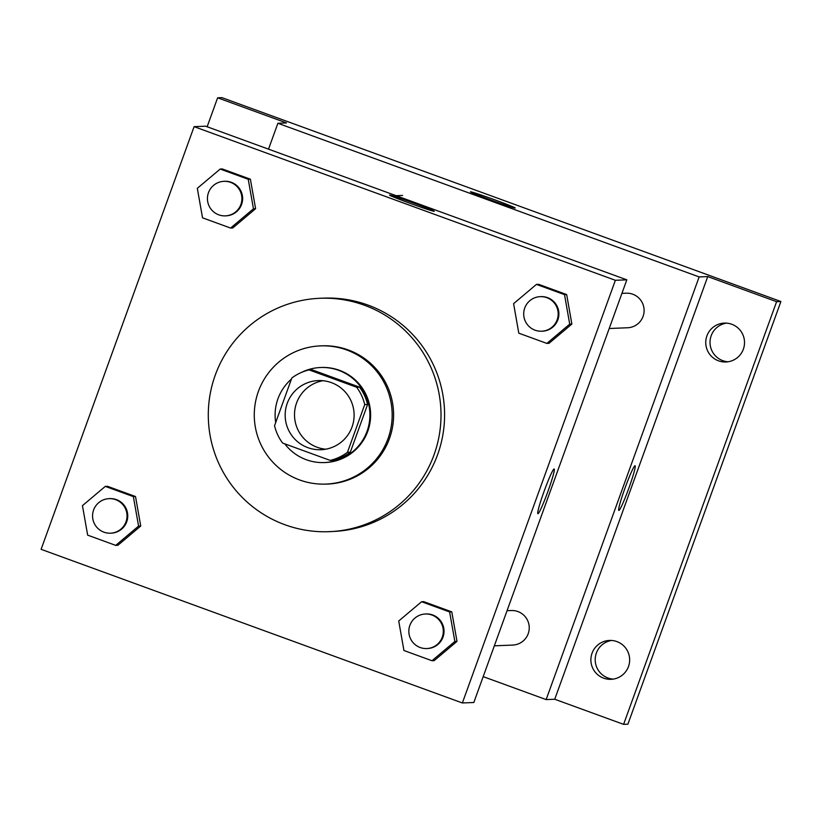 <?xml version="1.0" encoding="UTF-8"?>
<svg xmlns="http://www.w3.org/2000/svg" width="822" height="822" viewBox="0 0 822 822"><rect width="100%" height="100%" fill="white"/><g stroke="black" fill="none" stroke-linecap="round" stroke-linejoin="round"><path stroke-width="1.23" d="M325.676 449.213A34.596 34.473 87.7 0 1 322.912 380.72M287.238 403.335A34.596 34.473 87.7 0 1 354.087 413.764A34.596 34.473 87.7 0 1 321.032 449.716A34.596 34.473 87.7 0 1 287.238 403.335M282.634 443.058L330.167 460.402A46.464 46.299 87.7 0 0 347.459 452.295L364.732 404.599A46.464 46.299 87.7 0 0 356.645 387.244L309.113 369.91A46.464 46.299 87.7 0 0 291.82 378.007L274.548 425.704A46.464 46.299 87.7 0 0 282.634 443.058M356.645 387.244L359.512 387.131L311.98 369.787L309.113 369.91M359.512 387.131A46.464 46.299 87.7 0 1 367.588 404.486L364.732 404.599M330.167 460.402L333.033 460.279A46.464 46.299 87.7 0 0 350.326 452.182L367.588 404.486M284.792 443.849A47.563 47.409 -92.3 0 0 369.345 422.344A47.563 47.409 -92.3 0 0 301.314 372.479M291.42 379.117A47.563 47.409 -92.3 0 0 275.699 422.539M320.59 367.506L321.31 367.475A47.563 47.409 87.7 0 1 370.064 422.323A47.563 47.409 87.7 0 1 325.132 462.539L324.423 462.57M350.326 452.182L347.459 452.295M346.761 349.987A69.192 68.956 -92.3 0 0 254.327 417.782A69.192 68.956 -92.3 0 0 391.354 425.642A69.192 68.956 -92.3 0 0 346.761 349.987M326.005 484.137L327.433 484.086A69.192 68.956 -92.3 0 0 348.189 349.925A69.192 68.956 -92.3 0 0 321.864 345.815L320.436 345.877M364.372 305.219A116.755 116.354 -92.3 0 0 208.387 419.631A116.755 116.354 -92.3 0 0 439.636 432.896A116.755 116.354 -92.3 0 0 364.372 305.219M319.953 298.283L323.539 298.139A116.755 116.354 87.7 0 1 443.212 432.752A116.755 116.354 87.7 0 1 332.931 531.474L329.355 531.618M546.856 343.411L549.014 343.319L571.865 324.053L566.666 294.553L538.595 284.32L536.447 284.402L513.596 303.667L518.795 333.177L546.856 343.411L569.718 324.145L564.519 294.636L536.447 284.402M431.992 660.734L434.139 660.652L457.001 641.386L451.792 611.876L423.731 601.642L421.583 601.735L398.721 621L403.931 650.5L431.992 660.734L454.854 641.468L449.644 611.969L421.583 601.735M462.365 702.964L615.37 280.292L194.105 126.65L41.1 549.322L462.365 702.964L473.821 702.502L626.826 279.84L615.37 280.292M230.592 228.054L232.739 227.971L255.601 208.706L250.391 179.196L222.33 168.962L220.183 169.055L197.321 188.32L202.531 217.82L230.592 228.054L253.453 208.788L248.244 179.288L220.183 169.055M115.717 545.387L117.865 545.294L140.726 526.029L135.517 496.529L107.456 486.295L105.308 486.377L82.447 505.643L87.656 535.143L115.717 545.387L138.579 526.111L133.37 496.611L105.308 486.377M626.826 279.84L205.562 126.187L194.105 126.65M389.536 195.091A23.787 0.75 -160.1 0 1 389.618 195.061A23.787 0.75 -160.1 0 1 413.014 202.798A23.787 0.75 -160.1 0 1 434.263 211.275A23.787 0.75 -160.1 0 1 411.637 203.887A23.787 0.75 -160.1 0 1 389.536 195.091A23.787 0.75 -160.1 0 1 389.618 195.061A23.787 0.75 -160.1 0 1 412.952 202.777A23.787 0.75 -160.1 0 1 434.263 211.285M544.061 491.422A23.787 1.819 -70 0 1 554.172 469.002A23.787 1.819 -70 0 1 547.74 491.967A23.787 1.819 -70 0 1 537.876 513.688A23.787 1.819 -70 0 1 544.061 491.422M554.172 468.992A23.787 1.819 -70 0 1 547.729 491.967A23.787 1.819 -70 0 1 537.876 513.688M621.925 293.362L626.179 293.187A17.293 17.241 87.7 0 1 644.099 309.781A17.293 17.241 87.7 0 1 627.566 327.762L609.205 328.502M507.061 610.695L511.305 610.52A17.293 17.241 87.7 0 1 529.224 627.104A17.293 17.241 87.7 0 1 512.692 645.085L494.341 645.825M483.192 676.629L546.147 699.594L699.152 276.922L277.887 123.269L268.517 149.152M546.147 699.594L554.737 699.245L623.6 724.357L627.895 724.192L780.9 301.52L776.605 301.695L707.742 276.572L699.152 276.922M780.9 301.52L221.919 97.643L217.625 97.808L207.144 126.763M277.887 123.269L286.477 122.93L217.625 97.808M470.451 191.834A23.787 0.75 -160.1 0 1 470.533 191.803A23.787 0.75 -160.1 0 1 493.93 199.53A23.787 0.75 -160.1 0 1 515.178 208.017A23.787 0.75 -160.1 0 1 492.563 200.63A23.787 0.75 -160.1 0 1 470.451 191.834A23.787 0.75 -160.1 0 1 470.533 191.803A23.787 0.75 -160.1 0 1 493.878 199.52A23.787 0.75 -160.1 0 1 515.178 208.028M554.737 699.245L707.742 276.572M624.977 488.165A23.787 1.819 -70 0 1 635.098 465.735A23.787 1.819 -70 0 1 628.655 488.71A23.787 1.819 -70 0 1 618.791 510.431A23.787 1.819 -70 0 1 624.977 488.165M635.087 465.735A23.787 1.819 -70 0 1 628.655 488.71A23.787 1.819 -70 0 1 618.791 510.431M718.51 360.827A19.461 19.389 87.7 0 1 724.346 323.097A19.461 19.389 87.7 0 1 744.506 341.767A19.461 19.389 87.7 0 1 718.51 360.827M603.636 678.16A19.461 19.389 87.7 0 1 609.482 640.43A19.461 19.389 87.7 0 1 629.642 659.09A19.461 19.389 87.7 0 1 603.636 678.16M623.6 724.357L776.605 301.695M611.63 640.461A19.461 19.389 -92.3 0 0 613.191 679.106M726.504 323.128A19.461 19.389 -92.3 0 0 728.056 361.783M109.1 498.625L109.819 498.594A17.293 17.241 87.7 0 1 127.739 515.188A17.293 17.241 87.7 0 1 111.206 533.159L110.497 533.19A17.293 17.241 87.7 0 1 93.595 510A17.293 17.241 87.7 0 1 127.02 515.219A17.293 17.241 87.7 0 1 110.497 533.19M140.726 526.029L138.579 526.111M135.517 496.529L133.37 496.611M425.375 613.983L426.094 613.952A17.293 17.241 87.7 0 1 444.014 630.536A17.293 17.241 87.7 0 1 427.481 648.517L426.762 648.548A17.293 17.241 87.7 0 1 409.87 625.357A17.293 17.241 87.7 0 1 443.294 630.566A17.293 17.241 87.7 0 1 426.762 648.548M457.001 641.386L454.854 641.468M451.792 611.876L449.644 611.969M223.974 181.302L224.694 181.272A17.293 17.241 87.7 0 1 242.613 197.855A17.293 17.241 87.7 0 1 226.081 215.837L225.362 215.867A17.293 17.241 87.7 0 1 208.469 192.677A17.293 17.241 87.7 0 1 241.894 197.886A17.293 17.241 87.7 0 1 225.362 215.867M255.601 208.706L253.453 208.788M250.391 179.196L248.244 179.288M540.239 296.65L540.958 296.619A17.293 17.241 87.7 0 1 558.878 313.213A17.293 17.241 87.7 0 1 542.356 331.194L541.636 331.215A17.293 17.241 87.7 0 1 524.734 308.024A17.293 17.241 87.7 0 1 558.169 313.244A17.293 17.241 87.7 0 1 541.636 331.215M571.865 324.053L569.718 324.145M566.666 294.553L564.519 294.636M402.595 195.42L396.101 195.677"/></g></svg>
